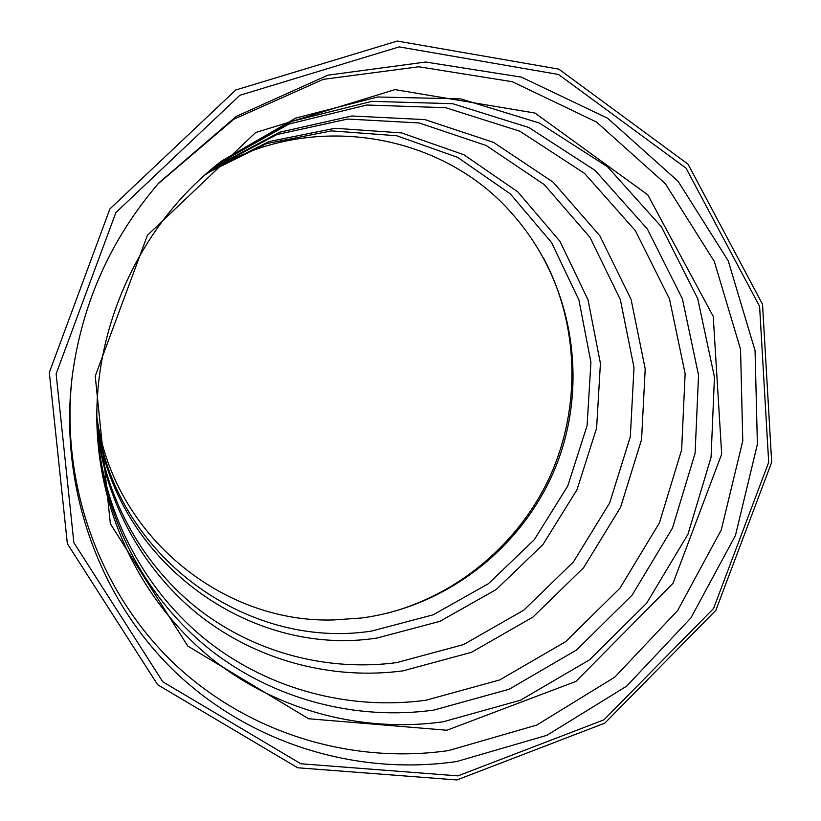 <?xml version="1.0" encoding="UTF-8"?>
<svg xmlns="http://www.w3.org/2000/svg" width="821" height="821" viewBox="0 0 821 821"><rect width="100%" height="100%" fill="white"/><g stroke="black" fill="none" stroke-linecap="round" stroke-linejoin="round"><path stroke-width="1.23" d="M543.533 257.917C578.784 324.367 581.145 405.81 550.922 474.302C520.298 542.609 458.221 595.389 385.275 613.708M204.593 175.232C302.631 108.741 440.949 129.892 513.443 215.215C572.104 281.962 588.698 379.569 557.603 462.007C526.282 544.364 449.313 606.473 361.394 618.018L333.398 619.958C221.485 623.242 113.165 534.676 96.899 417.345M206.769 173.303L266.62 143.593L331.489 130.888L396.666 135.732L457.615 157.365L510.344 193.91L551.568 242.575L578.918 299.963L590.925 362.277L587.087 425.586L567.773 485.991L534.225 539.797L488.433 583.68L433.129 614.826L371.646 631.062C246.084 650.622 113.534 554.586 96.919 420.249M207.918 172.297L268.888 141.592L335.06 128.281L401.613 132.92L463.896 154.759L517.815 191.868L560.014 241.405L588.041 299.891L600.418 363.446L596.61 428.049L577.009 489.716L542.855 544.682L496.202 589.529L439.82 621.374L377.116 638.009C248.732 658.175 113.124 559.491 96.94 421.789M211.972 168.839L276.862 134.582L347.663 119.045L419.1 122.945L486.135 145.481L544.272 184.592L589.899 237.218L620.337 299.593L634.007 367.541L630.323 436.731L609.695 502.883L573.438 561.933L523.726 610.208L463.537 644.588L396.502 662.639C328.02 671.64 256.142 653.229 199.872 610.29C143.932 567.003 105.663 500.04 97.083 427.115M213.306 167.71L279.509 132.263L351.85 115.977L424.929 119.609L493.534 142.372L553.087 182.149L599.853 235.801L631.103 299.48L645.203 368.896L641.56 439.615L620.584 507.265L583.628 567.68L532.911 617.105L471.449 652.326L402.967 670.86C332.844 680.147 259.2 661.254 201.658 617.105C144.445 572.606 105.478 503.735 97.145 428.86M218.047 163.841L288.91 124.043L366.761 105.026L445.68 107.705L519.95 131.247L584.542 173.385L635.382 230.701L669.505 299.008L685.135 373.658L681.635 449.846L659.437 522.833L619.988 588.134L565.659 641.673L499.691 679.942L426.078 700.21C350.074 710.586 270.088 689.968 207.98 641.468C146.241 592.608 104.821 516.84 97.442 434.966M219.628 162.589L292.05 121.303L371.759 101.352L452.648 103.692L528.827 127.491L595.112 170.419L647.317 228.967L682.405 298.823L698.548 375.238L695.089 453.264L672.491 528.057L632.201 594.999L576.67 649.914L509.184 689.219L433.847 710.083C355.873 720.838 273.752 699.636 210.104 649.668C146.836 599.33 104.606 521.232 97.576 436.977M443.073 721.813C362.759 733.009 278.093 711.14 212.618 659.417C147.534 607.324 104.339 526.425 97.73 439.348C89.397 334.321 137.907 225.262 221.496 161.121L295.776 118.06L377.691 96.991L460.909 98.92L539.356 123.027L607.653 166.889L661.48 226.904L697.706 298.608L714.455 377.096L711.058 457.307L687.967 534.235L646.702 603.127L589.735 659.704L520.463 700.231L443.073 721.813M446.911 730.238L308.593 718.755L187.732 646.014L110.353 523.736L95.236 376.121L147.452 235.258L255.618 132.55L394.963 89.612L534.984 113.052L647.728 194.803L713.233 316.372L721.68 454.085L673.025 583.29L575.973 681.389L446.911 730.238M158.084 183.812L233.759 119.271L323.31 79.339L418.833 66.778L512.345 81.731L596.539 122.042L665.369 183.719L714.321 261.468L740.542 349.294L742.779 440.867L721.279 529.935L677.653 610.516L614.785 677.14L536.708 725.087L448.553 750.579C351.008 764.608 247.367 733.297 173.252 662.752C99.587 591.91 60.056 483.969 72.125 377.065M456.774 761.519C356.919 776.03 250.733 744.021 174.863 671.629C99.454 598.95 59.163 488.064 71.961 378.389C81.402 304.499 110.404 239.301 158.966 182.806L236.294 116.366L327.918 75.163L425.699 62.037L521.448 77.143L607.643 118.255L678.095 181.277L728.206 260.78L755.063 350.598L757.393 444.284L735.472 535.415L690.923 617.895L626.69 686.14L546.899 735.308L456.774 761.519M457.933 775.876L300.825 763.766L162.794 681.789L73.859 542.66L56.136 373.873L115.874 212.567L239.865 95.287L399.18 46.889L558.516 74.475L686.028 168.131L759.599 306.356L768.682 462.315L713.562 608.515L603.948 719.832L457.933 775.876M456.907 779.95L297.654 767.768L157.642 684.745L67.363 543.718L49.311 372.539L109.891 208.934L235.689 90.023L397.292 41.05L558.824 69.138L688.019 164.149L762.524 304.252L771.689 462.244L715.85 610.331L604.841 723.116L456.907 779.95"/></g></svg>

